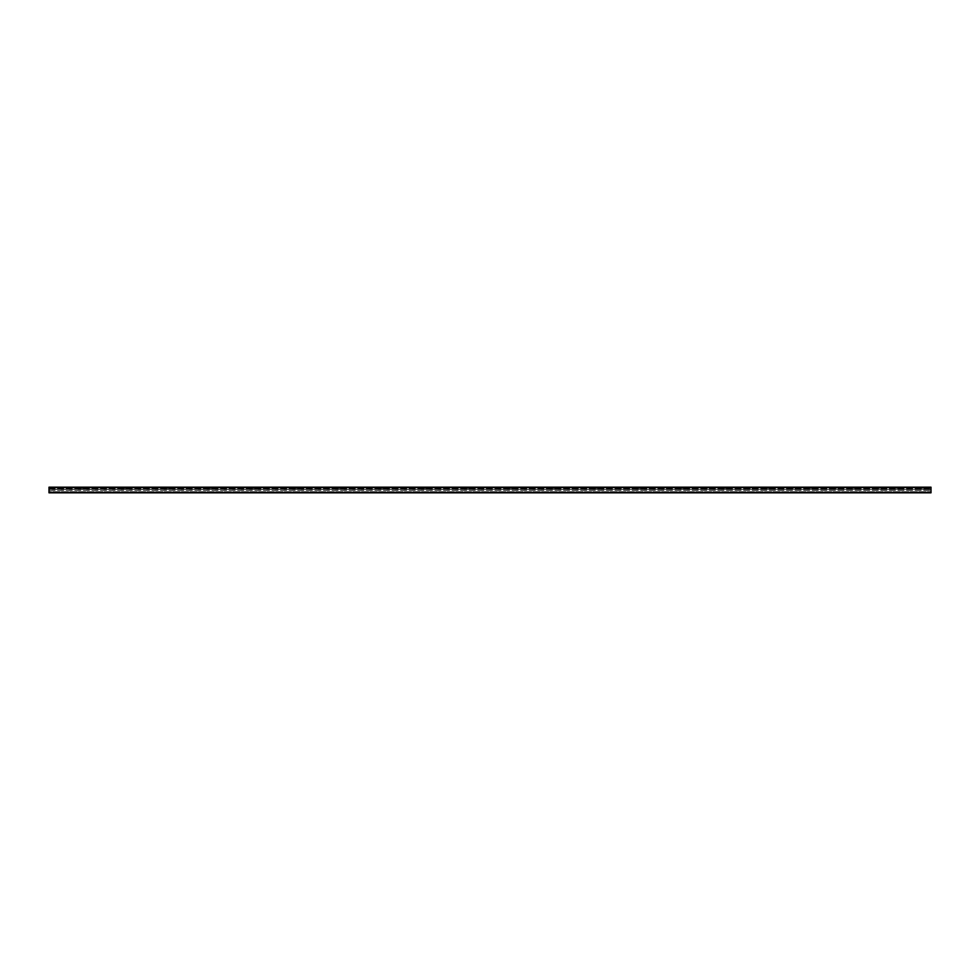 <?xml version="1.0" encoding="UTF-8"?>
<svg xmlns="http://www.w3.org/2000/svg" width="980" height="980" viewBox="0 0 980 980"><rect width="100%" height="100%" fill="white"/><g stroke="black" fill="none" stroke-linecap="round" stroke-linejoin="round"><path stroke-width="0.73" stroke-dasharray="4.9 3.68" d="M922.548 488.383L917.942 488.383L922.548 488.383L921.384 487.232L919.105 487.232L921.384 487.183M901.037 488.383L896.431 488.383L901.037 488.383L899.873 487.232L897.594 487.232L899.873 487.183M879.513 488.383L874.92 488.383L879.513 488.383L878.362 487.232L876.071 487.232L878.362 487.183M858.002 488.383L853.409 488.383L858.002 488.383L856.851 487.232L854.56 487.232L856.851 487.183M836.491 488.383L831.898 488.383L836.491 488.383L835.34 487.232L833.049 487.232L835.34 487.183M814.98 488.383L810.387 488.383L814.98 488.383L813.829 487.232L811.538 487.232L813.829 487.183M793.469 488.383L788.876 488.383L793.469 488.383L792.318 487.232L790.027 487.232L792.318 487.183M771.958 488.383L767.365 488.383L771.958 488.383L770.807 487.232L768.516 487.232L770.807 487.183M750.447 488.383L745.841 488.383L750.447 488.383L749.284 487.232L747.005 487.232L749.284 487.183M728.936 488.383L724.33 488.383L728.936 488.383L727.773 487.232L725.494 487.232L727.773 487.183M707.425 488.383L702.819 488.383L707.425 488.383L706.261 487.232L703.983 487.232L706.261 487.183M685.914 488.383L681.308 488.383L685.914 488.383L684.751 487.232L682.472 487.232L684.751 487.183M664.391 488.383L659.797 488.383L664.391 488.383L663.24 487.232L660.949 487.232L663.24 487.183M642.88 488.383L638.286 488.383L642.88 488.383L641.729 487.232L639.438 487.232L641.729 487.183M621.369 488.383L616.775 488.383L621.369 488.383L620.218 487.232L617.927 487.232L620.218 487.183M599.858 488.383L595.264 488.383L599.858 488.383L598.707 487.232L596.416 487.232L598.707 487.183M578.347 488.383L573.753 488.383L578.347 488.383L577.196 487.232L574.905 487.232L577.196 487.183M556.836 488.383L552.242 488.383L556.836 488.383L555.685 487.232L553.394 487.232L555.685 487.183M535.325 488.383L530.731 488.383L535.325 488.383L534.161 487.232L531.883 487.232L534.161 487.183M513.814 488.383L509.208 488.383L513.814 488.383L512.65 487.232L510.372 487.232L512.65 487.183M492.303 488.383L487.697 488.383L492.303 488.383L491.139 487.232L488.861 487.232L491.139 487.183M470.792 488.383L466.186 488.383L470.792 488.383L469.628 487.232L467.35 487.232L469.628 487.183M449.269 488.383L444.675 488.383L449.269 488.383L448.117 487.232L445.839 487.232L448.117 487.183M427.758 488.383L423.164 488.383L427.758 488.383L426.606 487.232L424.316 487.232L426.606 487.183M406.247 488.383L401.653 488.383L406.247 488.383L405.095 487.232L402.805 487.232L405.095 487.183M384.736 488.383L380.142 488.383L384.736 488.383L383.584 487.232L381.293 487.232L383.584 487.183M363.225 488.383L358.631 488.383L363.225 488.383L362.073 487.232L359.783 487.232L362.073 487.183M341.714 488.383L337.12 488.383L341.714 488.383L340.562 487.232L338.272 487.232L340.562 487.183M320.203 488.383L315.609 488.383L320.203 488.383L319.051 487.232L316.76 487.232L319.051 487.183M298.692 488.383L294.086 488.383L298.692 488.383L297.528 487.232L295.25 487.232L297.528 487.183M277.181 488.383L272.575 488.383L277.181 488.383L276.017 487.232L273.739 487.232L276.017 487.183M255.67 488.383L251.064 488.383L255.67 488.383L254.506 487.232L252.228 487.232L254.506 487.183M234.159 488.383L229.553 488.383L234.159 488.383L232.995 487.232L230.717 487.232L232.995 487.183M212.636 488.383L208.042 488.383L212.636 488.383L211.484 487.232L209.193 487.232L211.484 487.183M191.125 488.383L186.531 488.383L191.125 488.383L189.973 487.232L187.682 487.232L189.973 487.183M169.614 488.383L165.02 488.383L169.614 488.383L168.462 487.232L166.171 487.232L168.462 487.183M148.103 488.383L143.509 488.383L148.103 488.383L146.951 487.232L144.66 487.232L146.951 487.183M126.592 488.383L121.998 488.383L126.592 488.383L125.44 487.232L123.149 487.232L125.44 487.183M105.081 488.383L100.487 488.383L105.081 488.383L103.929 487.232L101.638 487.232L103.929 487.183M83.57 488.383L78.963 488.383L83.57 488.383L82.406 487.232L80.127 487.232L82.406 487.183M62.059 488.383L57.453 488.383L62.059 488.383L60.895 487.232L58.616 487.232L60.895 487.183M931 487.183L931 492.818L931 488.322L931 492.818L49 492.818L49 487.183L931 487.183M49 492.818L931 492.818L49 492.818M49 491.691L49 490.453L49 491.691L931 491.691L49 491.691M49 489.473L49 490.453L49 489.314L931 489.473L49 489.473M49 488.922L931 488.922L49 488.922M49 488.383L931 488.383L49 488.383M49 487.513L931 487.513M49 492.56L931 492.56M49 492.462L931 492.462L49 492.462M49 490.453L931 490.453L49 490.453M49 489.314L931 489.314L49 489.314M919.105 487.183L917.942 488.383M897.594 487.183L896.431 488.383M876.071 487.183L874.92 488.383M854.56 487.183L853.409 488.383M833.049 487.183L831.898 488.383M811.538 487.183L810.387 488.383M790.027 487.183L788.876 488.383M768.516 487.183L767.365 488.383M747.005 487.183L745.841 488.383M725.494 487.183L724.33 488.383M703.983 487.183L702.819 488.383M682.472 487.183L681.308 488.383M660.949 487.183L659.797 488.383M639.438 487.183L638.286 488.383M617.927 487.183L616.775 488.383M596.416 487.183L595.264 488.383M574.905 487.183L573.753 488.383M553.394 487.183L552.242 488.383M531.883 487.183L530.731 488.383M510.372 487.183L509.208 488.383M488.861 487.183L487.697 488.383M467.35 487.183L466.186 488.383M445.839 487.183L444.675 488.383M424.316 487.183L423.164 488.383M402.805 487.183L401.653 488.383M381.293 487.183L380.142 488.383M359.783 487.183L358.631 488.383M338.272 487.183L337.12 488.383M316.76 487.183L315.609 488.383M295.25 487.183L294.086 488.383M273.739 487.183L272.575 488.383M252.228 487.183L251.064 488.383M230.717 487.183L229.553 488.383M209.193 487.183L208.042 488.383M187.682 487.183L186.531 488.383M166.171 487.183L165.02 488.383M144.66 487.183L143.509 488.383M123.149 487.183L121.998 488.383M101.638 487.183L100.487 488.383M80.127 487.183L78.963 488.383M58.616 487.183L57.453 488.383M49 488.322L931 488.322"/><path stroke-width="1.47" d="M49 492.818L931 492.818L931 487.183L49 487.183L49 492.818M49 492.56L931 492.56M49 487.513L931 487.513"/></g></svg>
